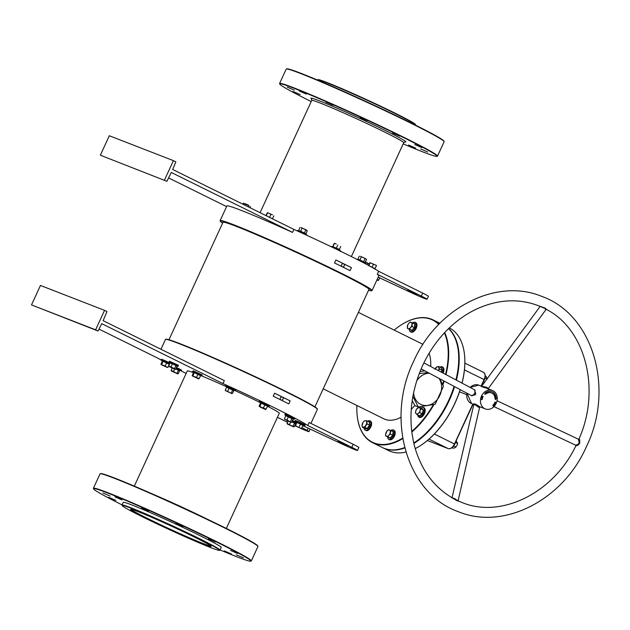 <?xml version="1.0" encoding="UTF-8"?>
<svg xmlns="http://www.w3.org/2000/svg" width="630" height="630" viewBox="0 0 630 630"><rect width="100%" height="100%" fill="white"/><g stroke="black" fill="none" stroke-linecap="round" stroke-linejoin="round"><path stroke-width="0.94" d="M147.546 518.829A44.368 1.835 24.7 0 1 130.607 509.292A44.368 1.835 24.7 0 1 153.421 518.065A44.368 1.835 24.7 0 1 194.15 536.933A44.368 1.835 24.7 0 1 211.152 546.336A44.368 1.835 24.7 0 1 189.764 538.343A44.368 1.835 24.7 0 1 147.546 518.829M130.993 509.284A44.037 1.819 -155.3 0 0 147.853 518.592A44.037 1.819 -155.3 0 0 188.142 537.264A44.037 1.819 -155.3 0 0 210.9 546.037M368.55 290.257A83.286 3.433 -155.3 0 0 371.503 290.769A83.286 3.433 -155.3 0 0 321.079 263.828A83.286 3.433 -155.3 0 0 234.21 225.335A83.286 3.433 -155.3 0 0 220.303 221.225A83.286 3.433 -155.3 0 0 222.611 223.13M220.303 221.225L220.138 220.784A83.617 3.449 24.7 0 1 220.13 220.626A83.617 3.449 24.7 0 1 234.1 224.918A83.617 3.449 24.7 0 1 319.827 262.852A83.617 3.449 24.7 0 1 372.062 290.509A83.617 3.449 24.7 0 1 371.936 290.603L371.503 290.769M165.588 339.397L166.021 339.231A83.286 3.433 24.7 0 1 179.81 343.602A83.286 3.433 24.7 0 1 263.71 380.685A83.286 3.433 24.7 0 1 317.221 408.776L317.386 409.216A83.617 3.449 -155.3 0 0 263.663 381.008A83.617 3.449 -155.3 0 0 179.432 343.783A83.617 3.449 -155.3 0 0 165.588 339.397A83.617 3.449 -155.3 0 0 165.462 339.491L160.965 349.264M310.936 423.407L317.394 409.374A83.617 3.449 -155.3 0 0 317.386 409.216M210.585 547.525A53.597 2.213 -155.3 0 0 219.46 550.344A53.597 2.213 -155.3 0 0 187.015 533.004A53.597 2.213 -155.3 0 0 131.103 508.229A53.597 2.213 -155.3 0 0 122.157 505.583A53.597 2.213 -155.3 0 0 156.594 523.664A53.597 2.213 -155.3 0 0 210.585 547.525M122.157 505.583L121.992 505.15A53.928 2.229 24.7 0 1 121.992 505.047A53.928 2.229 24.7 0 1 131.001 507.812A53.928 2.229 24.7 0 1 186.291 532.279A53.928 2.229 24.7 0 1 219.98 550.116A53.928 2.229 24.7 0 1 219.901 550.179L219.46 550.344M317.622 79.821L318.055 79.656A53.597 2.213 24.7 0 1 326.931 82.475A53.597 2.213 24.7 0 1 380.93 106.336A53.597 2.213 24.7 0 1 415.367 124.417L415.532 124.85A53.928 2.229 -155.3 0 0 380.882 106.659A53.928 2.229 -155.3 0 0 326.553 82.648A53.928 2.229 -155.3 0 0 317.622 79.821A53.928 2.229 -155.3 0 0 317.544 79.884L317.473 80.041M356.903 405.492A68.111 38.28 -63.7 0 0 357.076 414.414A68.111 38.28 -63.7 0 0 402.696 438.094M411.737 431.471A68.111 38.28 -63.7 0 0 433.298 404.767M433.912 404.617A68.442 38.469 116.3 0 1 411.807 432.022M402.775 438.59A68.442 38.469 116.3 0 1 372.448 442.614A68.442 38.469 116.3 0 1 357.1 414.69A68.442 38.469 116.3 0 1 357.084 414.548M448.836 400.239A68.111 38.28 116.3 0 1 414.225 442.669A68.111 38.28 116.3 0 1 414.099 442.74A68.111 38.28 -63.7 0 0 448.836 400.239A68.111 38.28 -63.7 0 0 454.175 386.426A68.111 38.28 116.3 0 1 448.836 400.239M372.448 442.614L382.473 447.576A68.442 38.469 -63.7 0 0 404.673 447.552M413.745 442.969A68.442 38.469 -63.7 0 0 413.981 442.819A68.442 38.469 -63.7 0 0 448.765 400.184A68.442 38.469 -63.7 0 0 454.096 386.387M100.138 473.791L100.579 473.634A86.586 3.575 24.7 0 1 114.912 478.178A86.586 3.575 24.7 0 1 202.136 516.726A86.586 3.575 24.7 0 1 257.764 545.934L257.93 546.367A86.916 3.591 -155.3 0 0 202.088 517.049A86.916 3.591 -155.3 0 0 114.526 478.351A86.916 3.591 -155.3 0 0 100.138 473.791A86.916 3.591 -155.3 0 0 100.013 473.894L93.397 488.266A86.916 3.591 24.7 0 1 107.919 492.723A86.916 3.591 24.7 0 1 197.032 532.161A86.916 3.591 24.7 0 1 251.323 560.905A86.916 3.591 24.7 0 1 251.197 561.007L250.756 561.173A86.586 3.575 -155.3 0 0 198.34 533.161A86.586 3.575 -155.3 0 0 108.029 493.148A86.586 3.575 -155.3 0 0 93.571 488.872A86.586 3.575 -155.3 0 0 122.062 504.89M251.323 560.905L257.938 546.533A86.916 3.591 -155.3 0 0 257.93 546.367M220.051 549.958A86.586 3.575 -155.3 0 0 236.423 556.629A86.586 3.575 -155.3 0 0 250.756 561.173M286.327 68.993L286.768 68.828A86.586 3.575 24.7 0 1 301.101 73.371A86.586 3.575 24.7 0 1 388.324 111.919A86.586 3.575 24.7 0 1 443.953 141.128L444.119 141.569A86.916 3.591 -155.3 0 0 388.277 112.25A86.916 3.591 -155.3 0 0 300.715 73.553A86.916 3.591 -155.3 0 0 286.327 68.993A86.916 3.591 -155.3 0 0 286.201 69.095L279.586 83.467A86.916 3.591 24.7 0 1 294.108 87.924A86.916 3.591 24.7 0 1 383.221 127.355A86.916 3.591 24.7 0 1 437.511 156.106A86.916 3.591 24.7 0 1 437.385 156.209L436.944 156.366A86.586 3.575 -155.3 0 0 384.528 128.362A86.586 3.575 -155.3 0 0 294.218 88.342A86.586 3.575 -155.3 0 0 279.759 84.066A86.586 3.575 -155.3 0 0 311.204 101.564M437.511 156.106L444.119 141.734A86.916 3.591 -155.3 0 0 444.119 141.569M403.2 143.876A86.586 3.575 -155.3 0 0 422.612 151.822A86.586 3.575 -155.3 0 0 436.944 156.366M345.728 339.877L337.554 357.635M108.762 497.338L115.857 500.417L108.762 497.338M102.926 492.951L110.022 496.03L102.926 492.951M114.967 496.849L122.062 499.929L114.967 496.849M141.648 507.993L148.743 511.072L141.648 507.993M175.833 523.388L182.928 526.467L175.833 523.388M208.349 538.918L215.444 541.997L208.349 538.918M230.493 550.415L237.589 553.494L230.493 550.415M236.321 554.802L243.416 557.881L236.321 554.802M224.288 550.903L231.375 553.975L224.288 550.903M300.148 94.555L293.052 91.476L300.148 94.555M294.312 90.169L287.217 87.09L294.312 90.169M306.353 94.067L299.258 90.996L306.353 94.067M333.034 105.21L325.946 102.131L333.034 105.21M367.219 120.606L360.124 117.534L367.219 120.606M399.735 136.135L392.64 133.056L399.735 136.135M421.88 147.633L414.784 144.553L421.88 147.633M427.707 152.019L420.62 148.94L427.707 152.019M415.674 148.121L408.579 145.042L415.674 148.121M226.32 528.436L279.295 413.256A50.628 2.087 -155.3 0 0 267.482 406.248M260.001 402.483A50.628 2.087 -155.3 0 0 234.604 390.395M226.162 386.552A50.628 2.087 -155.3 0 0 201.088 375.669M121.992 505.047L123.228 502.354A53.928 2.229 24.7 0 1 132.237 505.118A53.928 2.229 24.7 0 1 187.527 529.586A53.928 2.229 24.7 0 1 221.217 547.423L219.98 550.116M347.476 445.607L338.019 441.504L347.476 445.607M417.021 294.407L407.563 290.304L417.021 294.407M281.264 400.137A1.646 1.362 111.2 0 0 282.295 397.01A1.646 1.362 111.2 0 0 280.775 399.892M342.547 266.892A1.646 1.362 111.2 0 0 343.578 263.773A1.646 1.362 111.2 0 0 342.058 266.655M429.361 373.243A16.49 13.624 111.2 0 0 416.698 380.898M413.595 392.766A16.49 13.624 111.2 0 0 420.698 404.365A16.49 13.624 111.2 0 0 438.039 398.522A16.49 13.624 111.2 0 0 438.968 378.354M428.046 372.55L419.218 373.629M412.886 396.412L418.304 406.98L414.981 405.688L412.185 400.711M334.514 262.962L335.892 259.969A83.617 3.449 24.7 0 1 351.438 267.655L350.059 270.648A83.617 3.449 -155.3 0 0 334.514 262.962M220.13 220.626L226.879 205.955A83.617 3.449 24.7 0 1 240.849 210.247A83.617 3.449 24.7 0 1 292.509 232.391L293.887 229.399A83.617 3.449 24.7 0 1 378.661 271.309L377.283 274.302A83.617 3.449 24.7 0 1 378.811 275.838L372.062 290.509M290.154 400.893L288.776 403.885A83.617 3.449 -155.3 0 0 273.231 396.199L274.609 393.207A83.617 3.449 24.7 0 1 290.154 400.893L274.609 393.207M222.965 383.591L224.343 380.599L103.115 320.662L107.005 311.559L104.556 310.354L95.61 329.813L98.052 331.018L101.737 323.655L222.965 383.591A83.617 3.449 24.7 0 1 307.739 425.502L309.117 422.509L353.186 444.3A14.844 0.614 -155.3 0 1 358.872 447.473L357.493 450.466A14.844 0.614 -155.3 0 0 351.808 447.292L307.739 425.502M411.792 332.231A5.276 2.969 -63.7 0 0 416.154 328.395A5.276 2.969 -63.7 0 0 416.32 323.072M366.495 430.707A5.276 2.969 -63.7 0 0 370.857 426.872A5.276 2.969 -63.7 0 0 371.023 421.549M390.104 439.874A5.276 2.969 -63.7 0 0 394.467 436.039A5.276 2.969 -63.7 0 0 394.624 430.715M420.06 417.517A5.276 2.969 -63.7 0 0 424.423 413.682A5.276 2.969 -63.7 0 0 424.588 408.358M443.095 373.07A5.276 2.969 -63.7 0 0 443.181 372.889A5.276 2.969 -63.7 0 0 443.347 367.566M323.206 388.836L383.898 418.84A42.052 23.633 -63.7 0 0 401.05 417.217M411.248 409.382A42.052 23.633 -63.7 0 0 414.831 405.421M168.974 339.743L222.989 222.303A80.317 3.315 24.7 0 1 236.407 226.422A80.317 3.315 24.7 0 1 318.756 262.868A80.317 3.315 24.7 0 1 368.928 289.43L314.913 406.87M193.528 372.684A50.628 2.087 -155.3 0 0 187.299 370.944L134.324 486.124M302.124 427.691L307.141 430.424A14.844 0.614 24.7 0 1 308.983 431.621A14.844 0.614 24.7 0 1 301.313 428.699L294.769 425.384M161.981 360.675A83.617 3.449 24.7 0 1 158.862 358.69L98.949 329.073M186.157 373.433A83.617 3.449 24.7 0 1 180.7 370.7M287.564 422.32L277.428 417.312M295.257 425.982A14.844 0.614 24.7 0 1 294.627 425.691M303.022 425.738L341.452 443.748A14.844 0.614 -155.3 0 0 357.493 450.466M430.692 366.487A42.052 23.633 -63.7 0 0 429.109 353.241M422.911 344.468A42.052 23.633 -63.7 0 0 421.179 343.445L358.368 312.385M458.506 352.926A68.111 38.28 116.3 0 1 458.522 353.068A68.111 38.28 116.3 0 1 456.002 379.929A68.111 38.28 -63.7 0 0 458.506 352.926M401.491 324.741A68.442 38.469 116.3 0 1 401.609 324.663A68.442 38.469 116.3 0 1 433.117 319.906A68.442 38.469 116.3 0 1 439.023 324.166M444.701 332.545A68.442 38.469 116.3 0 1 445.985 374.606M444.174 381.118A68.442 38.469 116.3 0 1 442.89 384.977M455.931 379.89A68.442 38.469 -63.7 0 0 458.498 352.784A68.442 38.469 -63.7 0 0 448.544 328.639M442.622 384.355A68.111 38.28 -63.7 0 0 443.756 380.898M445.567 374.385A68.111 38.28 -63.7 0 0 444.37 332.9M438.74 324.458A68.111 38.28 -63.7 0 0 401.373 324.812A68.111 38.28 -63.7 0 0 394.183 330.096M418.304 406.98L435.157 404.279L443.425 386.3L439.858 378.819M424.777 370.81L420.013 371.574M378.197 277.176L410.996 292.548A14.844 0.614 -155.3 0 0 427.038 299.266A14.844 0.614 -155.3 0 0 421.352 296.092L377.283 274.302M377.142 279.468A14.844 0.614 24.7 0 1 378.528 280.421A14.844 0.614 24.7 0 1 376.905 279.98M226.587 206.593L168.494 177.865M166.911 181.314L100.359 155.208L166.911 181.314L171.289 172.455L292.509 232.391M164.462 180.109L173.415 160.642L109.305 135.741L100.359 155.208M293.887 229.399L172.659 169.462L175.864 161.855L173.415 160.642M427.038 299.266L428.416 296.273A14.844 0.614 -155.3 0 0 422.73 293.1L378.661 271.309M279.759 84.066L279.594 83.632A86.916 3.591 24.7 0 1 279.586 83.467M98.052 331.018L31.5 304.912L40.454 285.445L104.556 310.354M31.5 304.912L95.61 329.813M93.571 488.872L93.405 488.431A86.916 3.591 24.7 0 1 93.397 488.266M335.892 259.969L351.438 267.655M578.387 439.204L579.687 439.551L579.718 443.315L577.923 445.252L575.844 445.843L575.568 445.166L577.584 444.623L579.261 443.11L578.387 439.204L497.038 400.751M575.844 445.843C553.337 493.306 500.755 518.86 461.806 502.417L458.561 501.063C458.018 501.283 456.301 500.44 453.403 498.519L453.75 498.692C434.503 487.951 421.47 470.571 414.642 446.552C407.846 419.84 410.492 392.852 422.588 365.589C430.747 348.051 441.906 333.514 456.065 321.977C463.436 316.032 471.232 311.291 479.454 307.763C499.842 299.266 519.435 298.565 538.24 305.644L545.241 308.164L546.643 309.543L545.863 309.724L545.037 308.495L540.304 306.487M483.336 386.497L487.297 387.552L488.085 389.088M492.44 390.474A9.899 8.174 -68.8 0 1 496.196 403.326A9.899 8.174 -68.8 0 1 485.273 408.917A9.899 8.174 -68.8 0 1 481.517 396.065A9.899 8.174 -68.8 0 1 492.44 390.474L485.848 387.946C480.572 386.206 479.989 386.064 484.1 387.513M458.561 501.063L458.191 500.33L479.651 407.24L478.296 407.13C474.823 404.46 473.398 403.696 474.028 404.83M421.131 368.873L472.012 395.908L474.807 393.388L475.004 390.025L423.88 362.864M474.437 389.726L475.784 393.844L475.209 394.9L471.39 395.569M423.14 364.4L421.99 366.912M452.143 498.149C453.49 497.842 455.049 498.55 456.829 500.275L457.994 500.252M454.584 386.647A68.442 38.469 116.3 0 1 449.253 400.428A68.442 38.469 116.3 0 1 413.855 443.449M404.775 447.938A68.442 38.469 116.3 0 1 382.961 447.812A68.442 38.469 116.3 0 1 382.717 447.694M460.223 389.639A68.111 38.28 116.3 0 1 454.947 403.263A68.111 38.28 116.3 0 1 420.336 445.686A68.111 38.28 116.3 0 1 420.218 445.764M382.961 447.812L388.592 450.592A68.442 38.469 -63.7 0 0 405.925 452.072M415.225 448.615A68.442 38.469 -63.7 0 0 420.1 445.843A68.442 38.469 -63.7 0 0 454.876 403.208A68.442 38.469 -63.7 0 0 460.152 389.608M473.807 404.263C473.453 403.137 475.445 403.98 479.776 406.767M485.273 408.917L479.753 406.759M481.989 398.632L481.462 398.68L481.871 398.073L482.32 398.837L481.462 398.68L481.871 398.073L481.989 398.632M493.518 404.515L494.172 405.169L493.518 404.515M492.778 405.507L493.164 404.956L493.707 405.688L493.266 406.137L493.133 405.137L492.778 405.507L493.164 404.956L493.707 405.688L493.266 406.137L493.133 405.137L492.778 405.507M496.156 398.522A8.576 7.087 111.2 0 0 491.959 391.702A8.576 7.087 111.2 0 0 485.139 393.081L484.73 394.23L485.714 394.096A7.253 5.993 -68.8 0 1 491.487 392.931A7.253 5.993 -68.8 0 1 495.03 398.703L495.55 399.585L496.385 398.491L495.81 398.388A8.576 7.087 111.2 0 0 491.786 391.639M494.188 404.397L494.046 403.791L494.613 403.751L494.763 404.358L494.188 404.397L494.046 403.791L494.613 403.751L494.763 404.358L494.188 404.397M494.432 403.397L494.644 402.751L495.401 403.192L494.676 402.924L494.432 403.397L494.644 402.751L495.401 403.192L494.676 402.924L494.432 403.397M495.385 402.137L495.046 402.68L495.44 402.011L495.708 402.546L495.314 402.767L495.385 402.137L495.046 402.68L495.44 402.011L495.708 402.546L495.314 402.767L495.369 402.129M482.265 396.703L482.84 397.136L482.06 396.758L482.926 396.577L482.289 396.262L483.123 396.522L482.265 396.703L482.84 397.136L482.06 396.758L482.926 396.577L482.289 396.262L483.123 396.522L482.265 396.703M482.667 397.294L482.548 397.955L481.73 397.688L481.942 397.073L482.493 397.79L482.769 397.325L482.548 397.955L481.73 397.688L481.942 397.073L482.493 397.79L482.667 397.294M481.832 399.018L482.233 399.412L481.73 399.774L481.328 399.373L482.233 399.412L481.73 399.774L481.328 399.373L482.233 399.412L481.832 399.018M464.617 355.95A68.111 38.28 116.3 0 1 464.633 356.092A68.111 38.28 116.3 0 1 462.066 383.15M448.654 328.529A68.442 38.469 116.3 0 1 456.419 380.15M462.003 383.119A68.442 38.469 -63.7 0 0 464.609 355.808A68.442 38.469 -63.7 0 0 449.3 327.915M452.025 497.724L473.886 404.31M495.29 399.333L495.96 398.451M484.746 394.136L485.368 393.963A7.253 5.993 -68.8 0 1 491.14 392.797A7.253 5.993 -68.8 0 1 491.313 392.868M494.172 405.169L493.762 405.24L494.172 405.169M494.117 404.854L493.487 405.003L494.117 404.854M494.046 403.791L494.613 403.751L494.046 403.791M494.266 404.279L494.534 403.869L494.266 404.279M494.534 403.869L494.125 403.862L494.534 403.869M494.873 402.2L495.44 402.011L494.873 402.2M481.73 399.774L481.328 399.373L481.73 399.774M481.816 399.16L481.745 399.625L481.816 399.16M441.016 371.968L442 370.18L441.386 367.542L442.433 370.235L441.378 372.086M435.102 368.826A3.465 1.945 116.3 0 1 437.039 366.896A3.465 1.945 116.3 0 1 438.858 367.605L438.59 366.455L437.039 366.896L434.873 369.267M438.527 370.645A3.465 1.945 -63.7 0 0 438.858 367.605L439.575 368.983L438.512 370.684M442.433 370.235L439.575 368.983M441.016 367.66L438.59 366.455M483.683 383.678L482.517 383.662M485.242 376.094L486.25 376.59L487.234 379.11M484.99 378.008L487.069 379.032M483.423 381.685L484.683 382.308M456.246 440.772L457.624 443.488L457.018 445.418L454.86 447.788L453.301 448.229L452.088 447.631M455.482 442.433L457.624 443.488M453.679 445.993L455.955 447.119M365.416 261.899L365.857 262.088L365.424 261.883M366.92 264.537L367.534 263.206L365.857 262.088L368.881 263.789M367.534 263.206L368.424 263.356M368.455 265.356L369.054 264.065M374.779 269.073L372.094 267.175L373.464 264.206L376.393 265.38L370.156 262.765L373.464 264.206M369.826 262.789L368.605 265.435M368.865 265.577L370.156 262.765M368.794 265.734L375.063 268.64L376.425 265.671M375.063 268.64L375.141 269.049L375.063 268.64M359.305 256.19L357.895 259.166L363.612 261.655L365.235 262.946L358.73 259.607L356.816 259.3M366.14 259.04L363.297 257.568L365.873 258.836M360.439 256.323L363.297 257.568L360.439 256.323M365.132 262.521L366.495 259.552M359.754 260.237L361.36 257.009M363.612 262.025L364.983 258.686M339.357 249.653L332.695 246.558M334.443 243.282L336.262 243.991L334.443 243.282M334.144 243.582L332.774 246.55L339.381 249.425L340.743 246.456M332.774 246.739L334.483 243.55M336.294 248.275L337.782 244.991M339.46 249.834L339.381 249.425L339.46 249.834M300.061 227.43L298.651 230.407L304.369 232.903L305.983 234.187L297.352 230.525L306.645 234.801L305.707 233.88M306.621 230.084L301.195 227.564L307.078 230.517M304.369 233.265L305.731 229.926M305.889 233.761L307.251 230.793M300.502 231.478L302.116 228.249M272.451 214.846L267.498 212.688L272.451 214.846M267.207 212.979L265.994 215.61M272.443 218.831L269.475 217.366L270.845 214.397M272.459 218.799L273.806 215.862M266.262 215.736L267.537 212.956M267.27 216.232L269.246 217.216M247.362 204.569L243.322 203.199L249.039 205.687L247.362 204.569M243.361 203.191L242.873 204.175M244.889 205.167L245.424 204.01M248.464 206.939L249.039 205.687M250.023 207.711L250.559 206.553M291.824 421.722L295.872 423.62L294.123 426.793L293.588 426.856L287.311 423.974L291.155 425.573L287.044 423.462L287.445 424.069L287.044 423.462L288.107 421.139M293.462 426.738L291.155 425.573L294.123 426.793M295.494 423.825L294.423 423.155L293.052 426.124M294.73 422.911L291.69 422.013M290.556 422.195L289.509 424.462M301.282 428.699L300.289 428.116L301.746 428.502L301.211 428.691L303.117 425.534L296.076 422.037L302.628 425.116M300.289 428.116L295.076 425.801L300.289 428.116M295.076 425.801L296.171 422.454M300.644 423.888L299.085 427.164M296.943 422.25L295.612 425.62M288.398 416.619L293.32 419.1L291.572 422.273L287.201 420.722L284.484 418.942L284.894 419.556L284.484 418.942L285.76 415.548L288.398 416.619L286.957 419.942L285.595 419.722L290.91 422.226L286.957 419.942M285.855 415.705L291.871 418.635L290.501 421.612M294.312 419.194L285.012 414.918C285.272 414.54 282.949 412.768 291.013 416.58L291.005 416.58C298.053 419.84 293.533 418.666 294.312 419.194L293.32 419.1M291.572 422.273L290.91 422.226M292.942 419.304L292.178 418.391M261.261 403.035L259.93 406.405L261.537 407.46L260.324 407.169L265.529 409.476L266.065 409.295L263.403 407.949L261.537 407.46L265.6 409.484L267.813 406.114L260.395 402.83L266.947 405.909M259.395 406.594L259.119 406.216L259.93 406.405M264.97 404.68L263.403 407.949M260.489 403.247L259.119 406.216M226.611 386.946L234.069 390.348L232.328 393.514L231.785 393.585L225.438 390.592M234.084 389.269L227.406 385.891C234.636 389.064 237.187 390.576 235.061 390.435L234.069 390.348M229.351 392.301L226.343 390.962L229.351 392.301M233.691 390.545L226.603 387.214L225.241 390.183L226.343 390.962L225.508 390.695M225.241 390.183L225.65 390.797L225.241 390.183M232.328 393.514L231.659 393.466M232.927 389.639L231.257 392.852M229.147 387.859L227.714 391.183M226.603 387.214L226.509 386.788L226.603 387.214M192.457 375.992L198.592 378.882L199.127 378.701L196.465 377.354L192.457 375.992L198.663 378.89L200.868 375.519L193.457 372.228L200.34 375.606M198.033 374.086L196.465 377.354M194.323 372.44L192.993 375.811M193.552 372.645L192.181 375.614M176.707 365.943L177.376 366.109L175.628 369.274L175.093 369.345L168.816 366.455L174.967 369.227L174.557 368.613L168.549 365.943L168.95 366.558L168.549 365.943L169.816 362.549L176.707 365.943M170.313 363.108L172.384 363.975L171.021 366.943M175.628 369.274L174.967 369.227M176.998 366.306L175.928 365.644L174.557 368.613M176.235 365.4L172.455 363.62M169.234 364.345L162.201 360.848L169.612 364.132L167.871 367.314L166.407 366.92L167.399 367.503L161.123 364.62L166.407 366.92L165.21 365.967L161.201 364.613M167.336 367.495L167.871 367.314L167.336 367.495M166.769 362.699L165.21 365.967M163.068 361.053L161.737 364.423M162.288 361.258L160.926 364.234M175.888 368.723L180.92 370.716L176.109 368.243M178.786 369.912L178.479 370.164L179.55 370.826L178.188 373.795L175.211 372.582L177.644 373.866L171.368 370.975L175.211 372.582L173.573 371.464L171.1 370.464L171.502 371.078L171.1 370.464L172.163 368.141M178.188 373.795L177.518 373.748M175.746 369.022L178.479 370.164L177.117 373.133M174.612 369.196L173.573 371.464M412.997 323.127L415.241 324.001L414.816 327.789L412.154 330.711L409.902 329.6M408.216 328.624A3.465 1.945 116.3 0 1 407.366 326.442A3.465 1.945 116.3 0 1 408.815 323.292L407.791 324.781L407.397 328.332L409.5 329.143L410.516 327.663A3.465 1.945 116.3 0 1 408.216 328.624M411.965 324.521A3.465 1.945 116.3 0 1 410.516 327.663L411.996 326.411L412.39 322.859L411.114 322.339A3.465 1.945 116.3 0 1 411.965 324.521M411.114 322.339A3.465 1.945 -63.7 0 0 408.815 323.292L410.287 322.04L411.114 322.339M412.154 330.711L407.397 328.332M414.816 327.789L414.422 327.608L411.925 330.348L409.5 329.143M412.39 322.859L414.816 324.056L414.422 327.608L411.996 326.411M414.816 324.056L415.241 324.001L414.816 324.056M368.975 421.872L369.582 421.88L369.904 425.234L367.605 428.747L364.904 428.589M366.684 422.234A3.465 1.945 116.3 0 1 365.754 425.455A3.465 1.945 116.3 0 1 363.447 427.179L364.904 427.211L367.062 423.919L366.755 420.777L365.298 420.738A3.465 1.945 116.3 0 1 366.684 422.234M362.99 422.462A3.465 1.945 116.3 0 1 365.298 420.738L364.298 420.927L362.99 422.462L362.061 425.683A3.465 1.945 116.3 0 1 362.99 422.462M362.061 425.683A3.465 1.945 -63.7 0 0 363.447 427.179L362.447 427.368L362.061 425.683M362.447 427.368L364.872 428.565L367.329 428.416L369.487 425.116L367.062 423.919M369.904 425.234L369.18 421.974L366.755 420.777M367.605 428.747L364.904 427.211M369.582 421.88L369.18 421.974L369.582 421.88M391.309 430.778L393.553 431.644L393.128 435.432L390.466 438.354L388.214 437.244M389.419 429.983A3.465 1.945 116.3 0 1 390.277 432.164A3.465 1.945 116.3 0 1 388.828 435.306L390.309 434.054L390.702 430.503L388.6 429.684L387.119 430.944A3.465 1.945 116.3 0 1 389.419 429.983M385.678 434.086A3.465 1.945 116.3 0 1 387.119 430.944L385.678 434.086L385.71 435.976L386.529 436.267A3.465 1.945 116.3 0 1 385.678 434.086M386.529 436.267A3.465 1.945 -63.7 0 0 388.828 435.306L387.812 436.787L386.529 436.267M385.71 435.976L390.238 437.992L392.734 435.251L393.128 431.7L390.702 430.503M390.466 438.354L387.812 436.787M393.128 435.432L390.309 434.054M393.553 431.644L393.128 431.7L393.553 431.644M421.722 408.382L423.691 410.083L422.549 414.052L419.706 416.17L419.123 415.603M417.666 408.043A3.465 1.945 116.3 0 1 419.8 407.909A3.465 1.945 116.3 0 1 420.06 410.634L420.824 408.886L419.233 407.161L416.564 409.153L415.8 410.894A3.465 1.945 116.3 0 1 417.666 408.043M416.068 413.619A3.465 1.945 116.3 0 1 415.8 410.894L415.493 412.87L416.068 413.619L417.091 414.595L418.194 413.485A3.465 1.945 116.3 0 1 416.068 413.619M418.194 413.485A3.465 1.945 -63.7 0 0 420.06 410.634L419.761 412.611L418.194 413.485M417.091 414.595L419.517 415.8L422.187 413.808L423.258 410.091L421.659 408.358L419.233 407.161M422.549 414.052L419.761 412.611M423.691 410.083L420.824 408.886M351.367 256.567L403.72 142.742A50.628 2.087 -155.3 0 0 372.094 125.992A50.628 2.087 -155.3 0 0 320.182 103.021A50.628 2.087 -155.3 0 0 311.724 100.422L311.582 98.918M311.685 99.067A52.282 2.158 24.7 0 1 319.646 100.918A52.282 2.158 24.7 0 1 377.685 126.764A52.282 2.158 24.7 0 1 404.783 141.884M154.586 494.92A50.628 2.087 24.7 0 1 206.451 518.781M422.73 293.1L421.352 296.092M351.808 447.292L353.186 444.3M307.141 430.424L308.18 428.156M467.003 393.246A9.899 8.174 111.2 0 0 471.587 403.602L466.956 393.214M486.037 387.119L485.848 387.946M479.005 407.39A0.661 0.551 106.7 0 1 479.69 406.752M474.311 394.341L475.209 394.9M577.923 445.252L577.584 444.623M434.33 434.023L454.458 443.977L472.807 404.074M481.092 386.064L484.068 379.599L464.436 369.897M448.276 448.631C450.804 449.111 452.954 447.607 454.71 444.119L454.458 443.977A6.599 3.709 -63.7 0 1 448.237 448.615A0.661 0.543 111.2 0 0 448.276 448.631L427.384 440.52L448.237 448.615L429.022 439.118M481.714 386.3L478.753 385.158A9.899 8.174 111.2 0 0 470.13 387.434M481.359 386.166L484.068 379.599A6.599 3.709 -63.7 0 0 483.525 372.346A6.599 3.709 -63.7 0 0 483.352 372.267M473.075 404.184L454.6 444.079M464.861 363.116L483.525 372.346C485.596 374.22 485.864 376.693 484.32 379.74L484.21 379.709M442.473 372.739A5.15 2.89 -63.7 0 0 442.543 372.582A5.15 2.89 -63.7 0 0 442.984 367.841A5.15 2.89 -63.7 0 0 439.976 367.14M485.045 377.606A5.15 2.89 116.3 0 1 484.368 379.819A5.15 2.89 116.3 0 1 483.801 380.874M455.175 443.103A5.15 2.89 116.3 0 1 454.758 444.197A5.15 2.89 116.3 0 1 453.175 446.552M357.037 259.41L365.998 264.041M331.144 246.432L340.46 250.709L340.216 251.425M292.367 420.541L296.187 422.391L292.367 420.549M295.88 423.084L292.052 421.234M303.188 425.439L304.558 425.549L303.101 424.683L295.257 421.273C294.675 420.43 294.36 419.525 303.353 423.959L297.139 421.438M262.86 403.326L259.584 402.066C258.568 400.948 259.773 401.137 263.214 402.649C271.585 406.255 269.168 406.169 268.876 406.342L262.86 403.326M265.899 404.318L263.214 402.649M235.061 390.435L225.768 386.159C225.099 385.387 225.634 385.292 227.391 385.883M192.741 371.44L193.103 370.771L202.246 375L201.939 375.74L192.741 371.44M202.065 374.976L193.182 370.794M201.86 375.732L200.568 375.63M169.076 361.919L169.439 361.21L178.447 365.298L178.369 366.195L172.817 363.392L169.076 361.919L169.935 362.77M178.408 365.274L169.698 361.407M169.588 363.675L161.382 360.084L162.335 361.022M169.911 362.982L163.264 360.242M412.485 322.906L415.327 322.253C419.659 325.419 413.926 333.435 410.855 332.097L409.909 331.349L409.327 329.285A5.15 2.89 -63.7 0 0 410.666 331.711A5.15 2.89 -63.7 0 0 415.516 328.088A5.15 2.89 -63.7 0 0 414.965 322.363A5.15 2.89 -63.7 0 0 412.516 322.922M411.288 331.868A5.016 2.819 -63.7 0 0 415.95 328.474A5.016 2.819 -63.7 0 0 415.627 322.836M365.888 430.298A5.016 2.819 -63.7 0 0 369.66 428.558A5.016 2.819 -63.7 0 0 371.432 423.297M364.101 428.18A5.15 2.89 -63.7 0 0 367.959 429.526A5.15 2.89 -63.7 0 0 370.952 422.951A5.15 2.89 -63.7 0 0 367.566 421.171M389.6 439.512A5.016 2.819 -63.7 0 0 394.262 436.117A5.016 2.819 -63.7 0 0 393.939 430.479M387.67 436.944A5.15 2.89 -63.7 0 0 388.978 439.354A5.15 2.89 -63.7 0 0 393.829 435.732A5.15 2.89 -63.7 0 0 393.27 430.006A5.15 2.89 -63.7 0 0 390.828 430.566M422.029 416.548A5.016 2.819 -63.7 0 0 424.856 411.941A5.016 2.819 -63.7 0 0 423.895 408.122M417.651 414.871A5.15 2.89 -63.7 0 0 421.47 416.367A5.15 2.89 -63.7 0 0 424.526 409.957A5.15 2.89 -63.7 0 0 421.021 408.043M433.117 319.906L439.905 323.269M379.693 277.877L378.528 280.421M260.088 212.688L311.724 100.422M308.983 431.621L310.149 429.085M403.72 142.742L404.964 141.868M413.595 361.455C436.921 308.023 496.322 277.389 541.824 296.423C593.247 314.543 614.738 388.805 586.443 446.607C563.118 500.039 503.716 530.673 458.223 511.647C406.791 493.518 385.308 419.257 413.595 361.455M578.962 439.055C601.075 389.71 585.483 329.293 546.596 309.535M479.651 407.24L480.06 406.822M575.568 445.166L493.952 406.594M545.863 309.724L488.155 388.741M473.54 404.365L471.587 403.602M466.743 394.64L459.506 391.828M540.115 306.408L481.58 386.355L482.32 386.536M470.082 387.411L478.753 385.158M439.929 367.117L442.504 366.817L443.646 368.172L443.788 370.7L443.024 373.039M483.761 380.961L485.1 377.315M452.978 446.772L455.222 443.008M375.031 268.789L375.535 269.325M364.959 262.639L365.896 263.56M332.711 246.645L330.813 246.55M339.349 249.582L340.46 250.709M297.352 230.525L296.919 230.769M306.755 235.266L306.645 234.801M296.21 422.218L295.257 421.273M303.353 423.959C306.889 425.927 304.251 425.155 304.558 425.549M285.878 415.769L285.012 414.918M260.536 403.003L259.584 402.066M267.506 406.224L268.876 406.342M226.627 387.009L225.768 386.159M193.591 372.409L192.638 371.472M177.227 366.101L178.369 366.195M169.478 362.762C162.312 359.305 160.784 358.958 161.414 359.439L161.382 360.084M176.424 367.55L177.621 368.101C184.669 371.361 180.148 370.188 180.92 370.716M367.526 421.155L370.196 420.801L371.535 423.116C371.952 426.163 367.534 434.92 364.061 428.18L364.061 428.18M390.797 430.55L393.64 429.896C396.254 434.739 394.766 438.023 389.167 439.74L388.009 438.637L387.639 436.929M420.738 408.201C427.179 404.925 425.589 414.327 421.974 416.713L419.974 417.517L418.958 417.304L417.611 414.855"/></g></svg>
